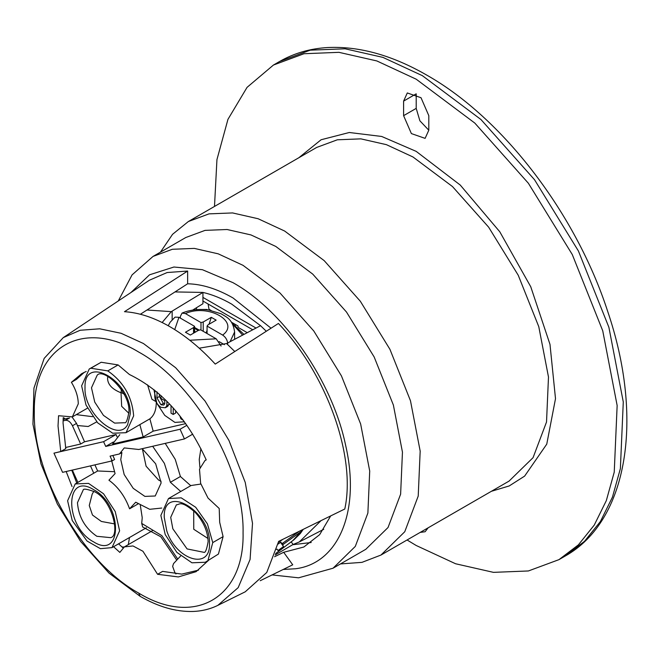 <?xml version="1.0" encoding="UTF-8"?>
<svg xmlns="http://www.w3.org/2000/svg" width="659" height="659" viewBox="0 0 659 659"><rect width="100%" height="100%" fill="white"/><g stroke="black" fill="none" stroke-linecap="round" stroke-linejoin="round"><path stroke-width="0.99" d="M205.254 562.267L218.426 554.054L205.254 562.267L191.934 562.794L176.909 552.415L165.236 534.614L160.854 515.404L168.473 498.566L181.192 497.833L195.698 507.273L207.437 523.913L212.758 542.596L223.096 536.624L219.686 522.34L219.208 508.493L208.022 498.064L200.624 483.327L199.496 469.224L205.015 460.493L206.226 459.9C187.296 418.622 161.677 390.153 129.395 374.485L118.109 364.921L101.156 362.261L89.245 368.991L81.625 385.828L86.016 405.046L97.68 422.839L112.705 433.227L126.026 432.699L133.645 415.862C132.121 396.817 123.497 381.825 107.771 370.893L90.81 368.233L101.156 362.261M214.496 206.432L216.943 159.602L227.956 119.337L247.059 87.359L273.427 65.052L304.021 53.725L338.932 52.333L376.808 60.933L416.2 79.195L474.809 123.076L528.378 183.251L572.284 254.547L602.746 330.826L617.145 405.507L614.237 472.165L606.313 500.651L594.27 525.058L578.38 544.869L558.972 559.639L528.378 570.966L493.467 572.358L455.591 563.758L416.2 545.495L407.064 539.985M428.803 130.21L428.803 115.654L421.019 97.73L407.295 92.952L403.605 101.107L403.605 115.663L411.381 133.588L425.113 138.365L428.803 130.21L419.89 120.803L416.2 108.381L416.2 93.833L403.605 101.107M420.187 532.406L425.113 531.739L428.152 527.81M160.45 252.142L172.576 234.291L188.383 221.515L209.018 213.87L232.553 212.931L258.097 218.73L284.663 231.045L324.195 260.643L360.316 301.229L389.93 349.311L410.475 400.746L420.178 451.11L418.218 496.07L404.758 531.739L380.951 555.059L361.98 562.358L340.464 563.931M333.042 568.215L355.3 546.41L367.879 513.064L369.715 471.045L360.638 423.968L341.436 375.885L313.758 330.942L279.993 293L243.039 265.338L218.211 253.83L194.331 248.402L172.328 249.283L153.036 256.425L185.78 237.52L205.064 230.378L227.075 229.505L250.947 234.925L275.783 246.441L312.728 274.103L346.494 312.036L374.172 356.98L393.382 405.063L402.451 452.14L400.623 494.168L388.036 527.513L365.786 549.309L333.042 568.215L298.568 577.819L272.068 574.92M130.927 292.538L149.527 274.811L173.918 267.019L202.412 269.704L233.022 282.686C283.922 311.147 332.334 381.133 345.687 445.558C360.588 510.371 339.047 563.305 295.57 568.758L283.23 569.458M260.206 580.727L292.72 564.812L283.683 552.291L303.824 547.019L319.64 534.671L330.694 515.906M187.634 271.047L167.131 272.538L149.428 280.207L63.28 337.606L80.167 330.266L99.715 328.808L121.108 333.289L143.44 343.52L175.673 367.747L205.048 401.034L228.945 440.434L245.247 482.446L252.512 523.328L250.082 559.466L238.179 587.639L217.849 605.349L245.23 591.807L266.771 572.457L278.666 541.369L344.789 509.012C356.231 456.489 326.922 374.559 278.419 323.462L215.254 364.097C200.814 348.323 185.681 335.843 169.865 326.666C154.049 317.572 138.917 312.588 124.477 311.691L187.634 271.047L187.634 283.79C201.975 284.095 217.108 288.823 233.022 297.959L271.038 328.207M292.678 544.729L311.213 542.505M283.683 552.291L274.572 556.731M140.383 314.252L187.634 283.79M198.516 570.142L181.777 574.113L162.616 571.386L157.583 574.294L178.309 576.938L196.053 571.691L208.425 560.438M86.214 371.445L81.724 373.661L71.403 382.302L76.428 379.403L84.294 372.31M184.38 421.776L174.915 422.403L164.742 415.368L156.842 403.316L153.885 389.601M159.404 394.23L159.404 396.504L163.383 403.399L164.701 403.893M169.289 403.728L167.74 406.364L165.318 407.756L160.944 407.328C157.196 404.733 155.129 401.166 154.766 396.619L154.766 390.309M175.648 410.763L175.648 413.045L173.226 414.445L171.027 413.177L171.027 405.573M183.935 422.04L184.372 421.768M113.562 546.715L119.831 552.399L124.411 546.879L132.986 545.949L142.954 551.278L157.583 574.294M66.172 471.514L72.02 486.548M71.403 382.302C75.876 389.593 78.166 396.759 78.281 403.81L72.366 416.883L58.56 415.73L58.033 426.002L60.743 451.53L53.964 453.153L62.58 472.338L112.203 460.872L114.625 459.471L112.837 455.484M218.426 554.054L223.096 536.624M60.743 451.53L65.776 448.631L63.066 423.094L63.206 417.658M76.782 483.014L71.757 470.221M123.002 547.876L118.595 543.815M169.289 404.264L166.867 405.664L165.318 407.756M166.867 401.249L166.867 405.664M161.134 395.779L161.743 396.331M156.982 391.841L156.982 397.904L160.961 404.799L163.762 405.071L164.758 403.72L164.758 400.614L160.961 398.423L160.961 395.878M173.226 407.995L173.226 414.445M183.35 420.294L180.895 418.869L179.841 415.837M72.226 520.519L87.013 541.006L100.407 548.675L111.997 547.621L119.617 530.783L115.234 511.565L103.562 493.772L88.537 483.385L75.217 483.92L67.605 500.758L72.226 520.519M118.109 364.921L107.771 370.893M208.087 560.026L212.758 542.596M180.64 555.982L173.548 563.585L172.642 566.378L174.775 572.341L175.953 573.981M321.048 520.626L299.326 541.937L323.742 529.309M162.139 322.515L171.299 311.641L202.931 292.431C212.322 294.581 221.926 298.486 231.729 304.137L260.536 325.686L266.294 331.255M299.326 541.937L293.098 544.482L275.198 554.944M147.583 384.881L151.932 399.263L155.994 401.603M234.81 351.519L226.581 343.553L199.224 348.191M171.299 311.641L146.965 310.01M156.249 402.122L156.257 402.806C156.183 410.219 154.049 415.557 149.873 418.827L153.16 431.159L185.723 423.63M165.22 443.375L175.228 459.339L180.401 476.515L190.764 485.699M200.847 484.052L191.085 485.51L168.547 498.525M199.916 467.47L199.24 459.471L200.904 448.606M140.342 505.404L142.229 517.727L141.71 523.411L142.69 527.027L160.829 536.788L176.752 560.15M293.098 544.482L291.311 542.011M260.536 325.686L226.581 343.553M175.014 291.929L202.931 292.431L202.931 303.733L192.667 310.092M180.747 491.482L170.384 482.297L180.401 476.515M152.666 446.275L164.363 463.326L170.384 482.297M192.733 434.141L184.438 438.935L138.777 449.487L124.254 447.922L119.468 453.952L110.069 456.127L112.203 460.872M186.901 425.294L180.08 429.24L184.438 438.935M113.397 441.991L105.72 446.431L180.08 429.24M153.16 431.159L143.143 436.942L112.598 444.001L119.823 434.66M149.873 418.827L139.856 424.61L143.143 436.942M93.611 489.653C122.788 504.876 122.788 560.348 93.611 541.879C64.434 526.665 64.434 471.185 93.611 489.653M138.044 503.921L129.576 508.814C125.177 496.622 118.299 487.083 108.933 480.205L115.086 473.615L111.511 460.188M114.378 471.696L97.639 470.971L94.904 464.867M90.481 465.888L93.767 473.211M72.35 470.081L77.877 482.388M105.72 446.431L103.587 441.687L53.964 453.153M72.095 417.04L76.535 423.407L84.533 441.785L80.653 444.026L65.554 447.51M63.132 419.519L68.33 418.16M141.71 523.411L161.834 535.643L177.749 559.079M164.248 517.356C162.839 482.858 210.88 510.593 209.48 543.469C210.806 570.661 175.986 560.265 166.735 530.709L164.248 517.356M126.026 432.699L139.856 424.61M85.019 387.789C83.611 353.29 131.66 381.026 130.251 413.901L127.624 424.594C118.175 443.046 83.701 413.267 85.019 387.789M90.81 368.233L89.245 368.991M129.576 508.814L135.729 502.216L149.708 509.308L161.768 508.04M142.187 448.697L155.664 463.779L161.142 482.915L155.227 495.988L144.889 496.4L133.225 488.335L124.164 474.521L120.762 459.603L121.899 452.552L119.468 453.952M117.038 436.76L116.025 434.503L103.587 441.687M116.025 434.503L84.533 441.785M69.566 417.963L65.48 420.318C68.141 420.129 70.464 421.941 72.457 425.763L80.653 444.026M65.48 420.318L63.091 420.87M93.792 491.326L92.161 494.225L89.262 505.527L92.482 515.041L101.362 521.458L114.715 523.921M193.721 510.865L193.754 529.268L207.964 538.485M238.171 327.251L237.957 325.966L231.424 322.193M211.152 310.496L208.994 309.244L208.12 304.021M107.779 376.38L107.582 378.497C107.755 384.535 112.236 389.296 121.025 392.789L121.66 406.323L128.876 413.3M161.093 481.259L158.555 480.024L146.1 466.21L142.36 448.812M121.025 392.789L121.404 388.835M124.633 394.436L121.404 392.566M196.522 307.704L196.522 309.631M121.495 389.741L123.958 393.95M207.857 309.936L207.008 309.442L199.628 309.475M236.087 324.887L235.568 325.192M232.569 324.055L242.627 335.118M180.344 318.116L180.344 316.435L182.065 313.083L185.41 313.577L200.987 322.572L203.219 321.996L211.3 317.333L216.144 320.134L208.071 324.796L207.066 326.081L222.651 335.077C225.74 337.21 227.429 340.11 227.717 343.784M221.103 346.024L216.193 338.808L200.608 329.813L198.375 330.39L190.303 335.052L185.451 332.251L193.532 327.589L194.529 326.304L178.951 317.308L175.08 317.119L170.137 322.243L168.234 325.735M303.066 529.424L301.13 531.516L283.238 544.375L282.703 545.166L283.535 546.558L277.974 550.553L277.134 549.161L276.261 549.392M278.139 544.054L280.858 542.102L281.69 543.494L282.571 543.263L299.128 531.36M283.238 544.375L282.472 543.313M207.066 332.606L206.456 332.128L207.066 330.25M209.043 324.236L211.3 317.333M205.773 332.795L206.456 332.128M200.987 322.572L200.987 330.035M199.109 330.068L194.529 327.424M207.066 333.545L207.066 326.081M224.406 344.673L219.175 341.65M194.529 332.614L194.529 326.304M280.528 542.341L283.535 546.558M194.529 332.597L195.229 332.21M198.211 330.48L194.529 328.355M194.529 330.25L195.146 332.128M491.383 491.301L509.209 485.947L524.63 476.111L546.756 444.15L555.504 398.67L549.985 344.352L530.75 286.756L499.786 231.779L460.246 185.055L416.2 151.381L381.676 136.462L349.303 132.5L321.098 139.749L298.815 157.756M565.109 556.097L584.517 541.319L600.407 521.516L612.45 497.108L620.374 468.623L623.282 401.965L608.883 327.276L578.421 251.005L534.515 179.709L480.955 119.526L422.337 75.653L382.945 57.391L345.069 48.791L310.167 50.175L279.564 61.509C294.054 53.19 310.134 48.535 327.803 47.53C359.262 46.048 392.294 55.274 426.908 75.2C503.015 118.249 575.859 213.623 607.557 310.999C644.008 417.822 628.356 520.832 565.109 556.097L558.972 559.639M509.053 481.103L533.065 457.659L546.525 421.991L548.486 377.03L538.774 326.666L518.229 275.231L488.624 227.149L452.494 186.563L412.971 156.974L386.405 144.659L360.86 138.86L337.317 139.799L316.682 147.435L188.383 221.515M403.605 115.663L416.2 108.381M138.695 593.092C82.919 562.547 32.876 475.872 34.309 412.303C32.876 347.071 82.919 318.173 138.695 352.038C194.463 382.574 244.505 469.249 243.072 532.826C244.505 598.059 194.463 626.956 138.695 593.092L140.161 596.329M160.961 404.799L163.383 403.399M156.982 397.904L159.404 396.504M92.614 416.686L76.279 414.626M256.038 328.058L202.931 297.398M172.147 311.114L172.147 319.763M128.324 544.622L129.485 537.522M121.948 546.929L124.139 547.044M77.218 425.508L88.207 426.497L96.766 421.851M63.775 417.806L65.315 419.017M96.84 536.286C85.069 528.164 78.602 516.969 77.457 502.71L83.133 490.164C83.125 488.443 86.93 488.97 94.558 491.746C112.623 500.288 120.333 536.335 110.547 537.645L96.84 536.286M76.535 423.407L72.457 425.763M172.839 528.798L170.706 517.356L176.39 504.81C179.973 504.794 180.154 499.571 195.204 512.323C203.433 521.524 207.742 531.286 208.137 541.607C206.737 549.598 205.287 553.165 203.796 552.291L187.082 548.922L172.839 528.798M91.486 387.789L97.161 375.243C103.183 367.417 130.548 392.121 128.909 412.032C127.517 420.005 126.075 423.564 124.576 422.716L114.65 423.111L103.447 415.376L94.748 402.105L91.486 387.789M234.612 339.344L234.612 331.971L230.082 341.733M185.41 313.577C208.112 303.173 240.675 321.971 222.651 335.077M216.193 338.808L189.792 340.25M174.734 329.599L178.951 317.308M278.485 542.332L282.933 539.276M301.13 531.516L292.736 540.685L275.66 553.535M203.219 321.996L203.219 331.32M193.532 333.19L193.532 327.589M280.742 542.176L281.69 543.494L280.742 542.176M282.703 545.166L280.61 542.275M273.427 65.052L279.564 61.509M509.259 480.988L380.951 555.059M153.036 256.425L132.072 274.885L118.29 300.957M217.857 605.357C210.188 609.122 201.835 611.157 192.807 611.47C175.928 611.89 158.382 606.848 140.161 596.337L108.99 573.091L80.653 541.467L57.358 504.053L41.006 463.895L32.95 424.215L33.939 388.135L44.169 358.397L63.272 337.614M72.366 416.883L87.474 408.168M124.411 546.879L152.666 530.569M205.015 460.493L206.193 459.817M146.397 527.76L111.997 547.621M97.837 470.864L75.217 483.92M202.931 301.023L252.751 329.788M247.257 332.68L238.756 327.77M243.962 334.418L231.853 322.836M182.065 313.083C190.385 309.672 199.364 308.676 208.994 310.101L221.07 313.783C226.754 317.226 232.8 319.286 234.612 331.971M303.231 529.35L300.298 533.559L294.153 539.581L275.619 553.651"/></g></svg>
